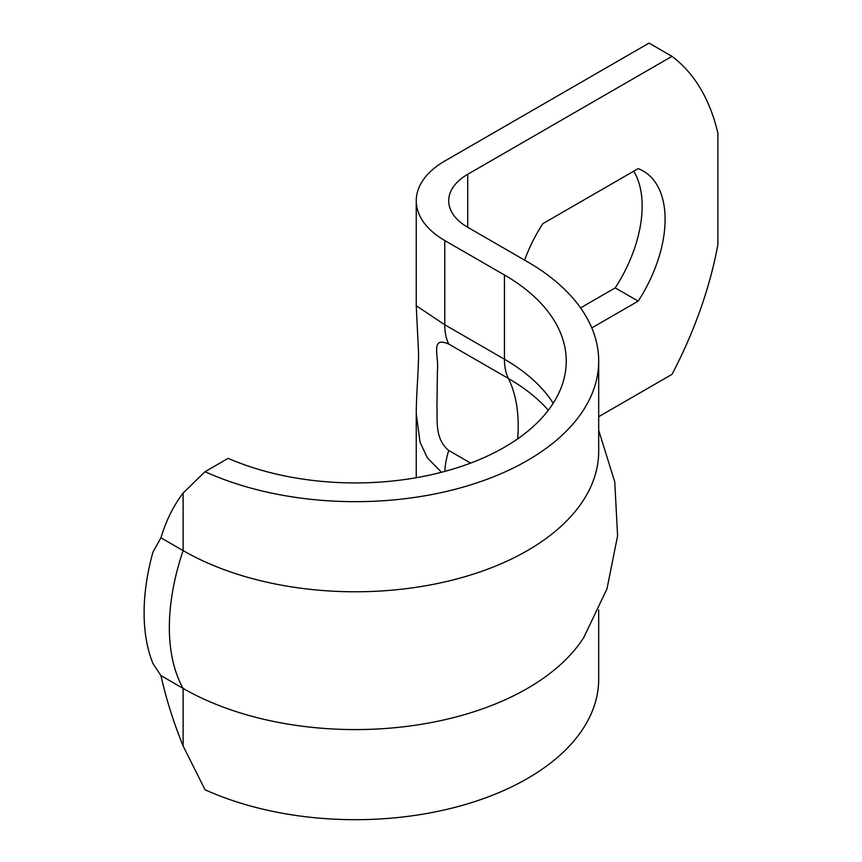 <?xml version="1.0" encoding="UTF-8"?>
<svg xmlns="http://www.w3.org/2000/svg" width="862" height="862" viewBox="0 0 862 862"><rect width="100%" height="100%" fill="white"/><g stroke="black" fill="none" stroke-linecap="round" stroke-linejoin="round"><path stroke-width="1.29" d="M553.221 403.244A210.975 121.811 0 0 0 504.442 359.228L504.442 274.989A210.975 121.811 0 0 1 566.237 361.124A210.975 121.811 0 0 1 449.328 470.146A210.975 121.811 0 0 1 228.171 458.347L205.027 471.708L183.121 493.042A296.733 171.322 -120 0 0 160.935 537.791L152.919 552.143A192.582 111.187 120 0 0 152.919 663.449L160.935 675.603A296.733 171.322 -120 0 0 183.121 745.986L205.027 789.732A243.44 140.549 0 0 0 461.773 805.528A243.44 140.549 0 0 0 598.691 679.148L598.691 609.93M160.935 675.603L183.121 688.415A243.44 140.549 0 0 0 583.779 637.481L606.988 588.811L617.601 535.841L614.757 481.88L598.691 430.332M205.027 471.708A243.44 140.549 0 0 0 461.773 487.504A243.44 140.549 0 0 0 598.691 361.124A243.44 140.549 0 0 0 527.393 261.736L467.721 227.288L467.721 174.286A64.919 37.475 0 0 0 448.703 200.781A64.919 37.475 0 0 0 467.721 227.288M467.721 174.286L671.994 56.353L649.043 43.1L444.77 161.032A97.374 56.213 180 0 0 416.249 200.781A97.374 56.213 180 0 0 444.77 240.541L504.442 274.989M160.935 537.791L183.121 550.613A243.44 140.549 0 0 0 448.423 581.074A243.44 140.549 0 0 0 598.691 451.225L598.691 361.124M444.835 471.406A64.919 37.475 -60 0 1 448.746 450.46C434.642 438.92 437.584 420.279 436.948 407.823L437.411 370.929C439.2 356.469 429.793 335.76 448.746 344.057A64.919 37.475 -60 0 1 444.77 324.78L416.249 305.719L418.501 351.664C418.9 367.05 416.238 394.063 416.271 413.975L420.053 442.238L427.315 457.787L441.527 472.279M524.602 260.13A105.487 60.9 -60 0 1 542.844 223.667L638.171 168.629A105.487 60.9 -60 0 1 643.257 171.042A105.487 60.9 -60 0 1 638.171 301.14L591.806 327.916M580.568 307.896L615.22 287.886L638.171 301.14M615.22 287.886A105.487 60.9 120 0 0 633.732 171.193M671.994 56.353A296.733 171.322 -60 0 1 717.895 133.211L717.895 244.517A296.733 171.322 -60 0 1 671.994 374.377L598.691 416.691M183.121 493.042L183.121 550.613A192.582 111.187 120 0 0 183.121 688.415L183.121 745.986M448.746 344.057L508.418 378.504A64.919 37.475 -60 0 1 504.442 359.228L444.77 324.78L444.77 240.541M517.696 438.855A160.127 92.449 120 0 0 508.418 378.504A216.599 125.055 180 0 1 548.318 410.237M470.641 463.099L448.746 450.46M416.249 477.731L416.249 413.868M416.249 305.719L416.249 200.781"/></g></svg>
